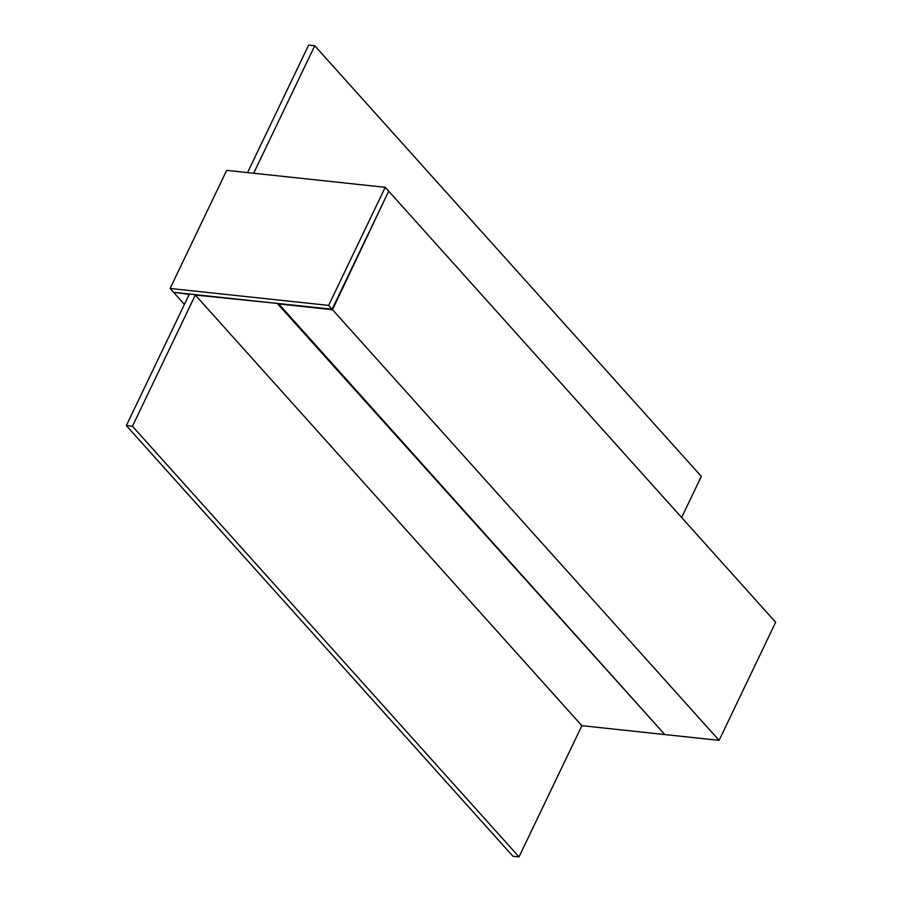 <?xml version="1.0" encoding="UTF-8"?>
<svg xmlns="http://www.w3.org/2000/svg" width="902" height="902" viewBox="0 0 902 902"><rect width="100%" height="100%" fill="white"/><g stroke="black" fill="none" stroke-linecap="round" stroke-linejoin="round"><path stroke-width="1.35" d="M278.233 303.895L332.5 309.702L719.086 740.35L664.808 734.555L278.414 303.534M388.514 191.551L332.5 309.702M389.078 191.607L775.664 622.267L719.086 740.35M174.142 292.395L189.206 294.39L126.336 425.597L132.436 426.251L195.306 295.044L277.805 303.467M277.624 303.839L664.391 734.093M195.306 295.044L581.88 725.693L664.199 734.487M132.436 426.251L519.011 856.9L581.88 725.693M126.336 425.597L512.922 856.246L519.011 856.9M173.962 292.767L184.403 304.402M247.554 172.598L308.642 45.1L314.742 45.754L253.654 173.252M314.742 45.754L701.316 476.403L681.63 517.511M170.095 288.46L173.579 292.327L332.116 309.262L388.694 191.179L385.21 187.312L226.673 170.365L170.095 288.46L328.644 305.395L385.21 187.312M332.116 309.262L328.644 305.395"/></g></svg>
